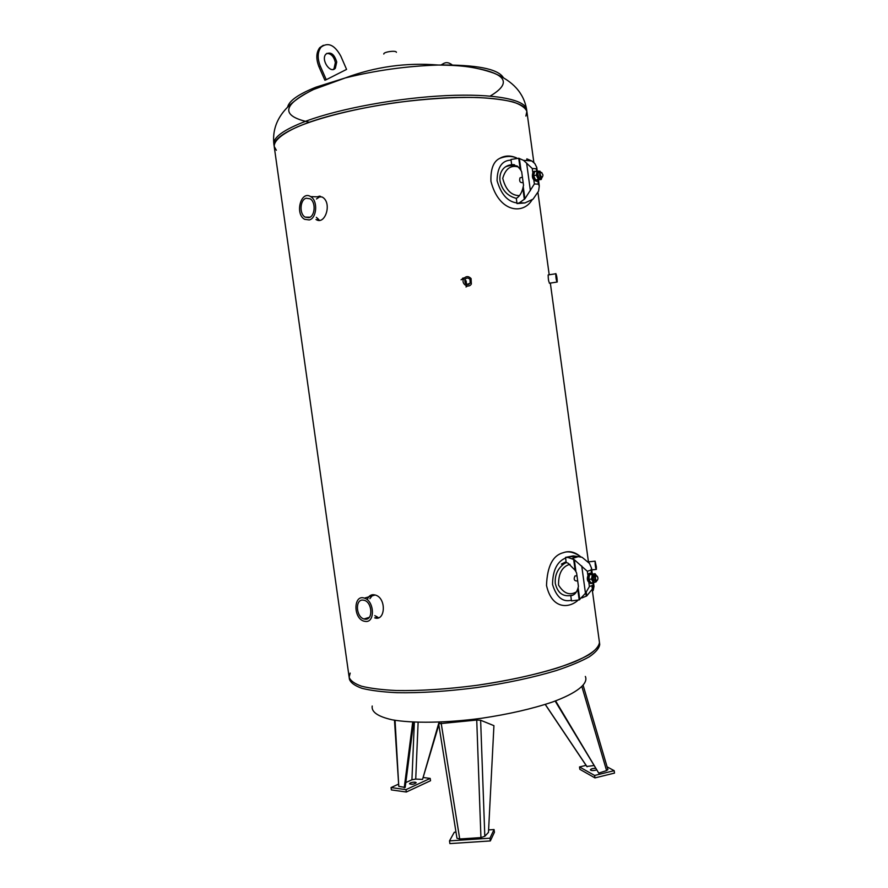 <?xml version="1.0" encoding="UTF-8"?>
<svg xmlns="http://www.w3.org/2000/svg" width="888" height="888" viewBox="0 0 888 888"><rect width="100%" height="100%" fill="white"/><g stroke="black" fill="none" stroke-linecap="round" stroke-linejoin="round"><path stroke-width="1.33" d="M350.183 673.104L349.139 677.178C350.338 680.696 354.534 683.727 361.727 686.258C370.64 688.422 382.229 689.854 396.503 690.531C420.179 690.942 446.953 689.21 476.834 685.325C506.648 680.93 533.044 675.28 555.988 668.409C569.741 663.836 580.741 659.273 588.988 654.722C595.493 650.282 598.978 646.198 599.456 642.446C599.167 648.118 591.064 654.489 575.135 661.549C552.236 670.817 515.817 679.742 476.834 685.325C446.953 689.21 420.179 690.942 396.503 690.531C382.229 689.854 370.64 688.422 361.727 686.258C354.534 683.727 350.338 680.696 349.139 677.178L274.203 146.476C273.992 140.637 281.729 134.099 297.402 126.873C320.002 117.394 356.476 108.303 395.859 102.642C426.062 98.735 453.28 97.014 477.489 97.514C492.107 98.257 504.062 99.767 513.331 102.02C520.868 104.662 525.385 107.792 526.873 111.422L526.939 111.877M415.173 782.184L416.239 782.716C414.13 784.348 411.877 784.692 409.479 783.782C410.256 782.672 412.154 782.139 415.173 782.184M423.598 777.555L430.203 778.41L405.994 789.643L391.064 787.567L398.101 784.348M405.994 789.643L406.327 792.018L430.525 780.73L430.203 778.41M406.327 792.018L391.386 789.909L391.064 787.567M439.061 722.133L422.544 779.409L438.827 724.797M439.26 723.287L439.593 722.111M422.544 779.409L415.728 779.087L418.126 722.288M414.352 722.155L411.932 779.775L415.728 779.087M411.932 779.775L405.816 782.572M394.483 720.212L398.779 786.368L395.049 720.301M413.642 722.122L405.183 787.434L398.779 786.368M404.229 787.789L412.709 722.077M488.6 829.914L494.05 829.547L494.427 832.234L490.343 840.936L449.883 843.6L449.506 840.88L454.29 832.245L455.988 832.123M494.05 829.547L489.965 838.194L449.506 840.88M490.343 840.936L489.965 838.194M476.734 720.046L480.93 837.584L484.815 836.296L488.478 832.367L493.928 725.663L480.63 720.246L476.734 720.046L438.661 723.787L456.965 838.239L459.729 838.994L441.158 723.087M480.93 837.584L459.729 838.994M596.292 769.974L595.36 770.262C592.618 770.773 590.964 770.629 590.387 769.852C590.831 768.93 592.474 768.431 595.315 768.342M594.616 775.457L594.949 777.899L614.507 773.093L614.174 770.662L594.616 775.457L579.509 766.943L586.058 765.356M594.949 777.899L579.842 769.319L579.509 766.943M607.115 766.866L614.174 770.662M581.94 686.779L606.593 770.595L607.903 769.552M606.593 770.595L598.723 773.093L555.611 700.887M598.723 773.093L555.144 701.054M593.672 765.578L586.802 766.466L545.221 704.45M587.101 766.788L545.299 704.428M310.656 196.614C300.888 190.099 294.627 214.041 304.628 219.303L309.235 219.947C316.961 218.315 318.082 200.533 310.656 196.614L322.055 196.981C332.645 202.309 325.208 225.785 315.995 219.469M317.249 219.491L319.491 220.302M319.636 196.126L317.282 196.825M367.366 599.433C368.842 595.571 371.439 594.083 375.136 594.993C386.669 597.757 385.525 621.689 374.703 617.848M375.89 617.482L378.832 617.66M372.183 594.76L369.919 596.514M464.335 277.922L462.859 278.122M466.278 286.868L467.477 286.014M468.442 284.482L468.642 283.76M469.208 283.538L469.008 284.26M463.758 278.688C460.595 283.561 468.509 289.066 471.35 283.982L471.073 278.543C468.487 275.946 466.056 275.99 463.758 278.688L461.083 279.764L464.568 277.689M549.65 283.194C548.706 282.107 548.207 279.354 548.151 274.947L548.44 274.903M599.389 642.002L592.207 589.41M580.586 556.743C574.969 551.87 569.197 550.527 563.292 552.713C552.802 555.366 547.208 566.289 546.509 585.47C551.759 609.057 568.331 608.535 577.511 600.688M563.292 552.713L563.281 552.713C568.309 550.782 574.181 552.158 580.907 556.843M573.271 594.982C563.802 597.535 557.819 593.717 555.311 583.527C554.656 575.502 557.431 569.008 563.647 564.08L566.267 562.537M566.111 561.76L561.394 564.091L566.111 561.76M570.429 600.41L571.361 600.099M575.058 557.065L574.048 556.721M597.446 576.456L595.548 575.635C594.094 578.71 594.549 580.408 596.891 580.752L597.535 579.897M597.924 577.744L597.879 579.043C596.192 583.893 593.806 574.847 597.102 576.101L597.924 577.744M577.688 580.93L576.356 580.941C574.048 580.608 573.604 578.92 575.013 575.901L576.257 575.879M581.962 597.924L586.746 595.926L592.363 589.055L592.773 585.347M573.271 555.877L582.084 557.287L589.477 563.425L591.508 568.087L591.086 570.029L587.323 571.273L574.314 559.74L568.076 557.498L573.271 555.877L565.512 557.387L566.211 562.526L568.054 563.147L575.135 570.296L576.59 572.915L578.443 586.413L577.7 589.01C576.323 593.084 574.014 595.326 570.773 595.748L571.472 600.887L579.198 599.922L585.47 593.262L589.41 586.524L593.162 585.214L594.005 586.38L593.184 590.542L592.795 587.712M565.512 557.387L568.076 557.498M592.662 582.761L592.34 583.028C588.844 585.803 586.191 575.801 589.81 573.481L592.463 573.715M590.775 583.383C586.89 581.629 586.291 578.332 588.977 573.493L590.531 573.126M595.26 575.635L594.338 575.491C592.529 578.565 592.918 580.286 595.526 580.652M596.203 575.424C593.928 573.548 592.696 574.725 592.507 578.954C593.384 582.128 594.649 582.806 596.336 580.963M596.525 580.93L596.192 581.807L593.45 582.75L591.519 579.143L592.34 574.603L595.082 573.681L596.314 575.435M595.082 573.681L589.599 574.647L588.777 579.176L590.709 582.772L593.45 582.75M591.519 579.143L588.777 579.176M592.34 574.603L589.599 574.647M516.661 157.964C510.611 155.256 504.95 155.4 499.667 158.397C493.439 161.427 490.531 169.064 490.942 181.307C498.779 212.01 522.188 214.674 531.335 200.966L531.923 199.989M516.35 198.357C507.503 196.104 502.064 190.254 500.011 180.808C499.422 175.813 500.599 171.706 503.552 168.476C506.471 165.557 510.145 164.324 514.563 164.78M512.309 165.423L507.903 165.568L512.309 165.423M541.924 172.716L539.937 172.328C539.116 175.624 539.893 177.245 542.291 177.167L542.779 176.102M542.89 174.714L542.912 175.513C542.035 180.031 538.217 172.161 541.414 172.427L542.89 174.714M523.132 182.429L522.344 182.639C519.968 182.717 519.18 181.119 519.991 177.866L521.023 177.578M507.281 165.834L508.38 165.723M527.206 160.617L528.76 160.728M526.828 158.841L531.779 160.95L534.831 163.57L536.763 167.399L536.263 168.764L532.256 168.498L523.543 160.351L518.714 158.242L520.235 169.319L517.56 166.311L511.688 164.68L513.675 164.613M520.235 169.319L521.656 171.639L523.532 185.337L522.832 188.3C521.556 193.229 519.38 196.592 516.305 198.379L517.016 203.585L524.941 202.941L519.469 202.764L524.897 198.812L534.376 183.96L538.361 184.171L539.294 185.947L538.594 191.075L533.1 199.112L524.941 202.941M518.714 158.242L510.966 159.474L511.688 164.68M519.469 202.764L517.016 203.585M538.694 180.175L538.328 180.653C535.409 184.027 530.769 174.548 533.91 171.595L536.408 171.273M536.996 181.274C532.722 180.442 531.424 177.289 533.089 171.828L534.421 171.195M539.516 172.439L539.271 172.405C536.308 172.316 539.049 180.197 540.992 177.356M540.47 172.017C538.339 170.685 537.296 171.684 537.318 175.014C538.65 179.099 540.159 179.92 541.858 177.456M541.969 177.411L541.236 179.476L538.328 179.321L536.297 175.103L537.196 171.051L540.115 171.24M537.196 171.051L534.532 171.795L533.633 175.835L535.664 180.042L541.236 179.476M536.297 175.103L533.633 175.835M538.328 179.321L535.664 180.042M596.17 566.344L595.282 562.415L596.17 566.344M596.359 566.822L595.093 561.149C595.127 565.589 595.548 568.331 596.359 569.397L596.359 566.822M556.032 274.903L556.998 280.752L556.032 274.903M555.833 273.582L555.744 273.759C555.877 278.166 556.365 280.919 557.22 282.029C557.176 278.299 556.709 275.491 555.833 273.582M466.522 284.327L466.156 280.93L464.768 279.82M469.996 279.398L470.196 283.15C466.367 285.381 464.613 284.16 464.935 279.487C466.522 277.622 468.209 277.6 469.996 279.398M468.076 283.982L467.921 284.56M467.132 285.969L465.967 286.957M462.581 278.266L464.102 278.188M306.182 198.235L310.056 198.779C316.061 201.931 315.173 216.317 308.913 217.66L305.172 217.138C299.167 214.064 299.911 199.722 306.182 198.235M318.77 219.514L316.35 217.316M316.461 198.968L320.468 196.304M362.748 600.066L364.335 600.321C372.25 602.364 373.271 619.88 365.445 619.214L364.013 618.98C356.099 617.027 354.923 599.567 362.748 600.066M377.433 617.005L374.791 615.639M369.874 598.69L372.993 594.683M365.767 621.467C375.424 622.31 374.181 600.677 364.402 598.135C353.402 594.072 353.036 618.37 364.013 621.178L365.767 621.467M276.357 150.261L274.203 146.476C273.116 139.571 283.994 131.79 306.848 123.132C340.415 110.745 398.59 100.089 446.464 97.847C494.427 95.582 525.407 101.643 526.873 111.422L525.885 116.062M440.936 65.068L443.933 63.314M452.281 64.968C448.462 62.049 445.121 61.916 442.28 64.569L441.924 64.968M333.155 69.453L334.01 68.72L335.375 62.549C333.932 56.499 331.046 53.458 326.729 53.402M336.73 61.994L335.364 68.176C330.503 74.348 320.557 59.729 325.896 54.146C330.691 51.437 334.299 54.057 336.73 61.994M326.262 79.698L346.575 69.397L340.826 56.144C334.621 44.888 328.027 41.903 321.034 47.164C317.493 52.026 317.26 58.386 320.346 66.245L326.262 79.698L324.897 80.231L318.981 66.8C315.895 58.952 316.128 52.592 319.68 47.73L323.321 45.288M383.816 54.057C383.128 51.926 396.359 50.094 396.403 52.303L396.403 52.337M372.205 706.027C371.251 711.976 377.877 716.549 392.063 719.78C412.598 723.443 446.165 722.999 481.585 718.27C508.691 714.218 532.323 708.802 552.491 702.008C577.1 693.029 588.566 683.549 585.347 676.445M349.195 677.544L349.428 679.187C350.627 682.728 354.823 685.791 362.026 688.344C370.94 690.542 382.528 691.996 396.803 692.696C420.479 693.128 447.263 691.408 477.134 687.534C506.959 683.127 533.344 677.477 556.288 670.562C570.04 665.978 581.03 661.394 589.277 656.809C595.77 652.347 599.256 648.229 599.722 644.455L599.666 644.011M484.815 836.296L480.63 720.246M571.384 600.244C562.67 602.397 556.388 597.136 552.536 584.448C552.725 570.407 557.076 561.605 565.601 558.03M570.873 556.621L576.012 557.142M576.423 591.874C569.741 595.804 563.78 593.539 558.552 585.081C558.363 573.426 562.182 566.489 569.985 564.28M561.926 564.113L566.144 561.96M586.269 596.214L585.78 592.651M586.191 591.841L586.746 595.926M592.363 589.055L591.896 585.658M591.086 570.029L591.519 573.16M592.829 582.761L593.162 585.214M589.41 586.524L588.899 582.828M587.834 574.958L587.323 571.273M581.729 565.934L585.47 593.262M575.957 571.706L574.314 559.74M579.764 599.578L578.132 587.623M573.648 559.373L575.135 570.296M577.7 589.01L579.198 599.922M516.927 202.93C507.681 201.743 501.065 194.306 497.069 180.653C497.347 167.199 502.009 160.362 511.055 160.129M519.458 195.638C511.255 195.571 505.683 189.799 502.73 178.333C505.55 168.676 510.733 164.879 518.292 166.955M526.673 160.573L526.584 159.962M536.263 168.764L536.596 171.218M537.928 180.986L538.361 184.171M534.376 183.96L533.855 180.22M532.767 172.239L532.256 168.498M526.606 162.992L530.391 190.709M521.023 170.552L519.358 158.408M524.897 198.812L523.232 186.691M522.832 188.3L524.342 199.367M479.997 68.987C507.226 74.914 510.622 83.938 490.176 96.071M309.301 122.244C283.161 116.561 281.962 106.993 305.727 93.54M274.148 146.098L273.904 144.433C272.816 137.474 283.694 129.648 306.549 120.935C340.104 108.503 398.279 97.824 446.153 95.615C494.117 93.373 525.108 99.523 526.595 109.368L526.662 109.835M287.69 106.849C289.277 100.644 298.712 94.084 315.995 87.157L345.266 77.944C375.713 70.374 406.726 66.067 438.306 65.035C476.279 64.591 497.957 68.798 503.352 77.633M320.346 66.245L318.981 66.8M599.722 644.455L599.456 642.446M456.965 838.239L438.661 723.787M607.925 769.652L583.194 685.492M588.444 561.882L550.338 283.094M549.206 274.781L537.95 192.485M533.866 162.604L526.595 109.368C523.776 93.018 512.864 80.941 493.872 73.149C473.06 65.934 457.553 65.346 438.306 65.035C406.316 62.404 375.291 66.711 345.266 77.944L313.631 89.477C284.571 103.641 271.339 121.956 273.904 144.433M575.013 575.901L577 575.868M594.028 575.657L595.548 575.635M574.98 593.184L575.924 592.629M579.165 556.365L572.15 558.563M591.508 568.087L592.252 573.548M593.506 582.739L594.005 586.38M588.977 573.493L589.81 573.481M531.335 200.966L532.123 199.856M516.472 157.964C511.621 155.8 506.016 155.944 499.667 158.397M519.991 177.866L522.41 177.189M538.472 172.727L539.937 172.328M505.583 166.778C509.224 165.357 513.098 165.101 517.182 166.034M531.779 160.95L523.543 160.351M536.763 167.399L537.262 171.051M538.539 180.408L539.294 185.947M533.089 171.828L533.91 171.595M591.752 569.896L596.092 569.43M588.167 561.915L595.093 561.149M549.372 283.239L556.954 282.062M548.151 274.947L555.744 273.759M466.866 284.449L470.196 283.15M305.172 217.138L309.968 217.216M364.013 618.98L369.242 617.36M364.402 598.135L375.136 594.993M334.01 68.72L335.364 68.176M319.68 47.73L321.034 47.164"/></g></svg>
